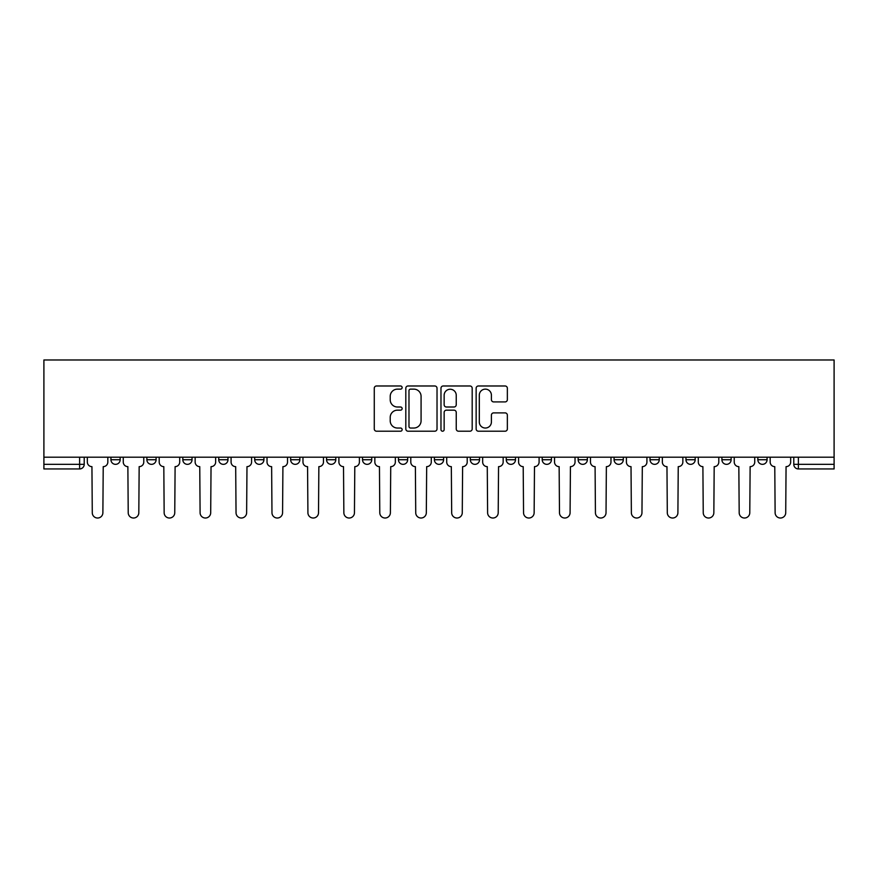 <?xml version="1.0" encoding="UTF-8"?>
<svg xmlns="http://www.w3.org/2000/svg" width="878" height="878" viewBox="0 0 878 878"><rect width="100%" height="100%" fill="white"/><g stroke="black" fill="none" stroke-linecap="round" stroke-linejoin="round"><path stroke-width="1.32" d="M402.135 387.56A1.58 1.58 0 0 0 400.555 385.98L376.53 385.98A2.261 2.261 0 0 0 374.269 388.241L374.269 428.947A2.261 2.261 0 0 0 376.53 431.208L400.555 431.208A1.58 1.58 0 0 0 402.135 429.616A1.58 1.58 0 0 0 400.555 428.036L397.449 428.036A7.233 7.233 0 0 1 390.216 420.803L390.216 417.412A7.233 7.233 0 0 1 397.449 410.169L400.555 410.169A1.58 1.58 0 0 0 402.135 408.588A1.58 1.58 0 0 0 400.555 407.008L397.449 407.008A7.233 7.233 0 0 1 390.216 399.775L390.216 396.384A7.233 7.233 0 0 1 397.449 389.141L400.555 389.141A1.58 1.58 0 0 0 402.135 387.56M506.266 457.197L506.266 459.732L515.485 459.732A4.609 4.609 0 0 1 510.875 464.341A4.609 4.609 0 0 1 506.266 459.732L506.266 457.197M398.458 457.197L398.458 459.732L407.666 459.732A4.609 4.609 0 0 1 403.057 464.341A4.609 4.609 0 0 1 398.458 459.732L398.458 457.197M326.572 457.197L326.572 459.732L335.791 459.732A4.609 4.609 0 0 1 331.182 464.341A4.609 4.609 0 0 1 326.572 459.732L326.572 457.197M290.64 457.197L290.64 459.732L299.848 459.732A4.609 4.609 0 0 1 295.238 464.341A4.609 4.609 0 0 1 290.64 459.732L290.64 457.197M218.754 457.197L218.754 459.732L227.973 459.732A4.609 4.609 0 0 1 223.363 464.341A4.609 4.609 0 0 1 218.754 459.732L218.754 457.197M505.091 401.915A2.261 2.261 0 0 0 507.352 399.655L507.352 388.241A2.261 2.261 0 0 0 505.091 385.98L478.4 385.98A2.261 2.261 0 0 0 476.139 388.241L476.139 428.947A2.261 2.261 0 0 0 478.4 431.208L505.091 431.208A2.261 2.261 0 0 0 507.352 428.947L507.352 415.151A2.261 2.261 0 0 0 505.091 412.89L493.666 412.89A2.261 2.261 0 0 0 491.406 415.151L491.406 421.989A6.047 6.047 0 0 1 485.358 428.036A6.047 6.047 0 0 1 479.311 421.989L479.311 395.188A6.047 6.047 0 0 1 485.358 389.141A6.047 6.047 0 0 1 491.406 395.188L491.406 399.655A2.261 2.261 0 0 0 493.666 401.915L505.091 401.915M834.1 457.197L43.9 457.197L43.9 359.98L834.1 359.98L834.1 468.951L798.387 468.951A4.609 4.609 0 0 1 793.789 464.341L834.1 464.341M437.024 388.241A2.261 2.261 0 0 0 434.764 385.98L408.072 385.98A2.261 2.261 0 0 0 405.812 388.241L405.812 428.947A2.261 2.261 0 0 0 408.072 431.208L434.764 431.208A2.261 2.261 0 0 0 437.024 428.947L437.024 388.241M443.236 385.98L469.928 385.98A2.261 2.261 0 0 1 472.188 388.241L472.188 428.947A2.261 2.261 0 0 1 469.928 431.208L458.503 431.208A2.261 2.261 0 0 1 456.242 428.947L456.242 412.43A2.261 2.261 0 0 0 453.981 410.169L446.408 410.169A2.261 2.261 0 0 0 444.147 412.43L444.147 429.616A1.58 1.58 0 0 1 442.567 431.208A1.58 1.58 0 0 1 440.975 429.616L440.975 388.241A2.261 2.261 0 0 1 443.236 385.98M793.789 457.197L793.789 464.341M84.211 457.197L84.211 464.341L84.211 457.197M79.613 457.197L79.613 468.951L43.9 468.951L43.9 464.341L84.211 464.341A4.609 4.609 0 0 1 79.613 468.951A4.609 4.609 0 0 0 84.211 464.341M43.9 457.197L43.9 464.341M767.065 459.732L767.065 457.197L767.065 459.732A4.609 4.609 0 0 1 762.455 464.341A4.609 4.609 0 0 1 757.846 459.732L767.065 459.732A4.609 4.609 0 0 1 762.455 464.341M757.846 457.197L757.846 459.732M731.122 457.197L731.122 459.732A4.609 4.609 0 0 1 726.512 464.341A4.609 4.609 0 0 1 721.903 459.732L731.122 459.732A4.609 4.609 0 0 1 726.512 464.341M721.903 457.197L721.903 459.732M695.178 457.197L695.178 459.732A4.609 4.609 0 0 1 690.569 464.341A4.609 4.609 0 0 1 685.97 459.732L695.178 459.732M685.97 457.197L685.97 459.732M659.246 457.197L659.246 459.732A4.609 4.609 0 0 1 654.637 464.341A4.609 4.609 0 0 1 650.027 459.732L659.246 459.732M650.027 457.197L650.027 459.732M623.303 457.197L623.303 459.732A4.609 4.609 0 0 1 618.694 464.341A4.609 4.609 0 0 1 614.084 459.732L623.303 459.732M614.084 457.197L614.084 459.732M587.36 457.197L587.36 459.732A4.609 4.609 0 0 1 582.762 464.341A4.609 4.609 0 0 1 578.152 459.732A4.609 4.609 0 0 0 582.762 464.341M578.152 457.197L578.152 459.732L587.36 459.732M551.428 457.197L551.428 459.732A4.609 4.609 0 0 1 546.818 464.341A4.609 4.609 0 0 1 542.209 459.732A4.609 4.609 0 0 0 546.818 464.341M542.209 457.197L542.209 459.732L551.428 459.732M515.485 457.197L515.485 459.732A4.609 4.609 0 0 1 510.875 464.341M479.542 457.197L479.542 459.732A4.609 4.609 0 0 1 474.943 464.341A4.609 4.609 0 0 1 470.334 459.732L479.542 459.732M470.334 457.197L470.334 459.732M443.609 457.197L443.609 459.732A4.609 4.609 0 0 1 439 464.341A4.609 4.609 0 0 1 434.39 459.732L443.609 459.732L443.609 457.197M434.39 457.197L434.39 459.732M407.666 457.197L407.666 459.732M371.734 457.197L371.734 459.732A4.609 4.609 0 0 1 367.125 464.341A4.609 4.609 0 0 1 362.515 459.732L371.734 459.732L371.734 457.197M362.515 457.197L362.515 459.732M335.791 457.197L335.791 459.732L335.791 457.197M299.848 459.732L299.848 457.197L299.848 459.732A4.609 4.609 0 0 1 295.238 464.341M263.916 457.197L263.916 459.732A4.609 4.609 0 0 1 259.306 464.341A4.609 4.609 0 0 1 254.697 459.732A4.609 4.609 0 0 0 259.306 464.341A4.609 4.609 0 0 0 263.916 459.732L263.916 457.197M254.697 457.197L254.697 459.732L263.916 459.732M227.973 457.197L227.973 459.732M192.03 457.197L192.03 459.732A4.609 4.609 0 0 1 187.431 464.341A4.609 4.609 0 0 1 182.822 459.732A4.609 4.609 0 0 0 187.431 464.341A4.609 4.609 0 0 0 192.03 459.732L182.822 459.732L182.822 457.197M146.878 457.197L146.878 459.732L156.097 459.732L156.097 457.197L156.097 459.732A4.609 4.609 0 0 1 151.488 464.341A4.609 4.609 0 0 1 146.878 459.732A4.609 4.609 0 0 0 151.488 464.341M110.935 457.197L110.935 459.732L120.154 459.732L120.154 457.197L120.154 459.732A4.609 4.609 0 0 1 115.545 464.341A4.609 4.609 0 0 1 110.935 459.732A4.609 4.609 0 0 0 115.545 464.341M410.564 389.141A1.58 1.58 0 0 0 408.983 390.721L408.983 426.456A1.58 1.58 0 0 0 410.564 428.036L413.845 428.036A7.233 7.233 0 0 0 421.078 420.803L421.078 396.384A7.233 7.233 0 0 0 413.845 389.141L410.564 389.141M456.242 395.309A6.047 6.047 0 0 0 450.194 389.25A6.047 6.047 0 0 0 444.147 395.309L444.147 404.747A2.261 2.261 0 0 0 446.408 407.008L453.981 407.008A2.261 2.261 0 0 0 456.242 404.747L456.242 395.309M87.328 462.037L87.328 457.197L87.328 462.037A4.609 4.609 0 0 0 91.938 466.646L92.278 512.719A5.301 5.301 0 0 0 97.579 518.02A5.301 5.301 0 0 0 102.88 512.719L103.22 466.646A4.609 4.609 0 0 0 107.829 462.037L107.829 457.197L107.829 462.037M91.938 466.646L92.278 512.719M102.88 512.719L103.22 466.646M123.26 462.037L123.26 457.197L123.26 462.037A4.609 4.609 0 0 0 127.87 466.646L128.221 512.719A5.301 5.301 0 0 0 133.522 518.02A5.301 5.301 0 0 0 138.812 512.719L139.163 466.646A4.609 4.609 0 0 0 143.772 462.037L143.772 457.197L143.772 462.037M159.203 462.037L159.203 457.197L159.203 462.037A4.609 4.609 0 0 0 163.813 466.646L164.153 512.719A5.301 5.301 0 0 0 169.454 518.02A5.301 5.301 0 0 0 174.755 512.719L175.106 466.646A4.609 4.609 0 0 0 179.705 462.037L179.705 457.197L179.705 462.037M127.87 466.646L128.221 512.719M138.812 512.719L139.163 466.646M163.813 466.646L164.153 512.719M174.755 512.719L175.106 466.646M195.146 462.037L195.146 457.197L195.146 462.037A4.609 4.609 0 0 0 199.756 466.646L200.096 512.719A5.301 5.301 0 0 0 205.397 518.02A5.301 5.301 0 0 0 210.698 512.719L211.038 466.646A4.609 4.609 0 0 0 215.648 462.037L215.648 457.197L215.648 462.037M231.079 462.037L231.079 457.197L231.079 462.037A4.609 4.609 0 0 0 235.688 466.646L236.039 512.719A5.301 5.301 0 0 0 241.34 518.02A5.301 5.301 0 0 0 246.63 512.719L246.981 466.646A4.609 4.609 0 0 0 251.591 462.037L251.591 457.197L251.591 462.037M267.022 462.037L267.022 457.197L267.022 462.037A4.609 4.609 0 0 0 271.631 466.646L271.971 512.719A5.301 5.301 0 0 0 277.272 518.02A5.301 5.301 0 0 0 282.573 512.719L282.914 466.646A4.609 4.609 0 0 0 287.523 462.037L287.523 457.197L287.523 462.037M199.756 466.646L200.096 512.719M210.698 512.719L211.038 466.646M235.688 466.646L236.039 512.719M246.63 512.719L246.981 466.646M271.631 466.646L271.971 512.719M282.573 512.719L282.914 466.646M302.965 462.037L302.965 457.197L302.965 462.037A4.609 4.609 0 0 0 307.563 466.646L307.915 512.719A5.301 5.301 0 0 0 313.216 518.02A5.301 5.301 0 0 0 318.516 512.719L318.857 466.646A4.609 4.609 0 0 0 323.466 462.037L323.466 457.197L323.466 462.037M307.563 466.646L307.915 512.719M318.516 512.719L318.857 466.646M338.897 462.037L338.897 457.197L338.897 462.037A4.609 4.609 0 0 0 343.507 466.646L343.858 512.719A5.301 5.301 0 0 0 349.148 518.02A5.301 5.301 0 0 0 354.449 512.719L354.8 466.646A4.609 4.609 0 0 0 359.409 462.037L359.409 457.197L359.409 462.037M343.507 466.646L343.858 512.719M354.449 512.719L354.8 466.646M374.84 462.037L374.84 457.197L374.84 462.037A4.609 4.609 0 0 0 379.45 466.646L379.79 512.719A5.301 5.301 0 0 0 385.091 518.02A5.301 5.301 0 0 0 390.392 512.719L390.732 466.646A4.609 4.609 0 0 0 395.341 462.037L395.341 457.197L395.341 462.037M379.45 466.646L379.79 512.719M390.392 512.719L390.732 466.646M410.783 462.037L410.783 457.197L410.783 462.037A4.609 4.609 0 0 0 415.382 466.646L415.733 512.719A5.301 5.301 0 0 0 421.034 518.02A5.301 5.301 0 0 0 426.324 512.719L426.675 466.646A4.609 4.609 0 0 0 431.285 462.037L431.285 457.197L431.285 462.037M415.382 466.646L415.733 512.719M426.324 512.719L426.675 466.646M446.715 462.037L446.715 457.197L446.715 462.037A4.609 4.609 0 0 0 451.325 466.646L451.676 512.719A5.301 5.301 0 0 0 456.966 518.02A5.301 5.301 0 0 0 462.267 512.719L462.618 466.646A4.609 4.609 0 0 0 467.217 462.037L467.217 457.197L467.217 462.037M482.659 462.037L482.659 457.197L482.659 462.037A4.609 4.609 0 0 0 487.268 466.646L487.608 512.719A5.301 5.301 0 0 0 492.909 518.02A5.301 5.301 0 0 0 498.21 512.719L498.55 466.646A4.609 4.609 0 0 0 503.16 462.037L503.16 457.197L503.16 462.037M518.591 462.037L518.591 457.197L518.591 462.037A4.609 4.609 0 0 0 523.2 466.646L523.551 512.719A5.301 5.301 0 0 0 528.852 518.02A5.301 5.301 0 0 0 534.142 512.719L534.493 466.646A4.609 4.609 0 0 0 539.103 462.037L539.103 457.197L539.103 462.037M554.534 462.037L554.534 457.197L554.534 462.037A4.609 4.609 0 0 0 559.143 466.646L559.484 512.719A5.301 5.301 0 0 0 564.784 518.02A5.301 5.301 0 0 0 570.085 512.719L570.437 466.646A4.609 4.609 0 0 0 575.035 462.037L575.035 457.197L575.035 462.037M590.477 462.037L590.477 457.197L590.477 462.037A4.609 4.609 0 0 0 595.086 466.646L595.427 512.719A5.301 5.301 0 0 0 600.728 518.02A5.301 5.301 0 0 0 606.029 512.719L606.369 466.646A4.609 4.609 0 0 0 610.978 462.037L610.978 457.197L610.978 462.037M626.409 462.037L626.409 457.197L626.409 462.037A4.609 4.609 0 0 0 631.019 466.646L631.37 512.719A5.301 5.301 0 0 0 636.66 518.02A5.301 5.301 0 0 0 641.961 512.719L642.312 466.646A4.609 4.609 0 0 0 646.921 462.037L646.921 457.197L646.921 462.037M451.325 466.646L451.676 512.719M462.267 512.719L462.618 466.646M487.268 466.646L487.608 512.719M498.21 512.719L498.55 466.646M523.2 466.646L523.551 512.719M534.142 512.719L534.493 466.646M559.143 466.646L559.484 512.719M570.085 512.719L570.437 466.646M595.086 466.646L595.427 512.719M606.029 512.719L606.369 466.646M631.019 466.646L631.37 512.719M641.961 512.719L642.312 466.646M662.352 462.037L662.352 457.197L662.352 462.037A4.609 4.609 0 0 0 666.962 466.646L667.302 512.719A5.301 5.301 0 0 0 672.603 518.02A5.301 5.301 0 0 0 677.904 512.719L678.244 466.646A4.609 4.609 0 0 0 682.854 462.037L682.854 457.197L682.854 462.037M666.962 466.646L667.302 512.719M677.904 512.719L678.244 466.646M698.295 462.037L698.295 457.197L698.295 462.037A4.609 4.609 0 0 0 702.894 466.646L703.245 512.719A5.301 5.301 0 0 0 708.546 518.02A5.301 5.301 0 0 0 713.847 512.719L714.187 466.646A4.609 4.609 0 0 0 718.797 462.037L718.797 457.197L718.797 462.037M702.894 466.646L703.245 512.719M713.847 512.719L714.187 466.646M734.227 462.037L734.227 457.197L734.227 462.037A4.609 4.609 0 0 0 738.837 466.646L739.188 512.719A5.301 5.301 0 0 0 744.478 518.02A5.301 5.301 0 0 0 749.779 512.719L750.13 466.646A4.609 4.609 0 0 0 754.74 462.037L754.74 457.197L754.74 462.037M738.837 466.646L739.188 512.719M749.779 512.719L750.13 466.646M770.171 462.037L770.171 457.197L770.171 462.037A4.609 4.609 0 0 0 774.78 466.646L775.12 512.719A5.301 5.301 0 0 0 780.421 518.02A5.301 5.301 0 0 0 785.722 512.719L786.062 466.646A4.609 4.609 0 0 0 790.672 462.037L790.672 457.197L790.672 462.037M774.78 466.646L775.12 512.719M785.722 512.719L786.062 466.646M798.387 457.197L798.387 468.951"/></g></svg>
